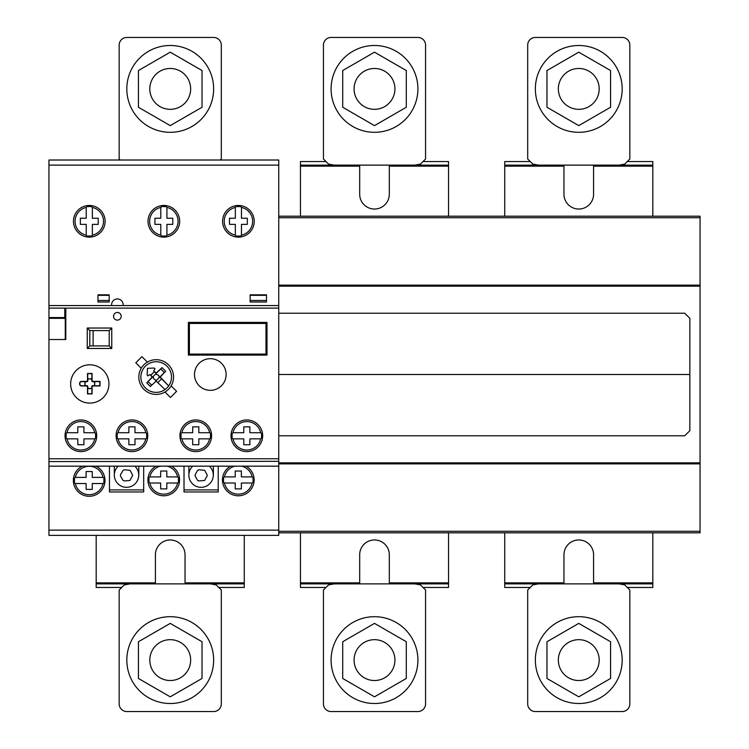 <?xml version="1.0" encoding="UTF-8"?>
<svg xmlns="http://www.w3.org/2000/svg" width="749" height="749" viewBox="0 0 749 749"><rect width="100%" height="100%" fill="white"/><g stroke="black" fill="none" stroke-linecap="round" stroke-linejoin="round"><path stroke-width="1.12" d="M138.434 678.463L170.229 696.823L202.033 678.463L202.033 641.743L170.229 623.383L138.434 641.743L138.434 678.463M187.924 649.889A20.429 20.429 0 0 0 160.014 642.408A20.429 20.429 0 0 0 152.543 670.308A20.429 20.429 0 0 0 180.443 677.789A20.429 20.429 0 0 0 187.924 649.889M126.824 660.103A43.405 43.405 0 0 0 170.229 703.508A43.405 43.405 0 0 1 126.824 660.103A43.405 43.405 0 0 1 170.229 616.689A43.405 43.405 0 0 0 126.824 660.103M213.643 660.103A43.405 43.405 0 0 1 170.229 703.508A43.405 43.405 0 0 0 213.643 660.103A43.405 43.405 0 0 0 170.229 616.689A43.405 43.405 0 0 1 213.643 660.103M342.705 678.463L374.5 696.823L406.295 678.463L406.295 641.743L374.5 623.383L342.705 641.743L342.705 678.463M392.186 649.889A20.429 20.429 0 0 0 364.286 642.408A20.429 20.429 0 0 0 356.814 670.308A20.429 20.429 0 0 0 384.714 677.789A20.429 20.429 0 0 0 392.186 649.889M331.095 660.103A43.405 43.405 0 0 0 374.5 703.508A43.405 43.405 0 0 1 331.095 660.103A43.405 43.405 0 0 1 374.5 616.689A43.405 43.405 0 0 0 331.095 660.103M417.905 660.103A43.405 43.405 0 0 1 374.5 703.508A43.405 43.405 0 0 0 417.905 660.103A43.405 43.405 0 0 0 374.5 616.689A43.405 43.405 0 0 1 417.905 660.103M546.967 678.463L578.771 696.823L610.566 678.463L610.566 641.743L578.771 623.383L546.967 641.743L546.967 678.463M596.457 649.889A20.429 20.429 0 0 0 568.557 642.408A20.429 20.429 0 0 0 561.076 670.308A20.429 20.429 0 0 0 588.986 677.789A20.429 20.429 0 0 0 596.457 649.889M535.357 660.103A43.405 43.405 0 0 0 578.771 703.508A43.405 43.405 0 0 1 535.357 660.103A43.405 43.405 0 0 1 578.771 616.689A43.405 43.405 0 0 0 535.357 660.103M622.176 660.103A43.405 43.405 0 0 1 578.771 703.508A43.405 43.405 0 0 0 622.176 660.103A43.405 43.405 0 0 0 578.771 616.689A43.405 43.405 0 0 1 622.176 660.103M546.967 70.537L578.771 52.177L610.566 70.537L610.566 107.257L578.771 125.617L546.967 107.257L546.967 70.537M568.557 106.592A20.429 20.429 0 0 1 561.076 78.692A20.429 20.429 0 0 1 588.986 71.211A20.429 20.429 0 0 1 596.457 99.111A20.429 20.429 0 0 1 568.557 106.592M578.771 45.492A43.405 43.405 0 0 1 622.176 88.897A43.405 43.405 0 0 1 578.771 132.311A43.405 43.405 0 0 1 535.357 88.897A43.405 43.405 0 0 1 578.771 45.492M629.834 45.109L629.834 158.994L624.722 164.097L619.114 165.117L538.428 165.117L532.811 164.097L527.699 158.994L527.699 45.109A7.659 7.659 0 0 1 535.366 37.45L622.176 37.45A7.659 7.659 0 0 1 629.834 45.109A7.659 7.659 0 0 0 622.176 37.45M342.705 70.537L374.5 52.177L406.295 70.537L406.295 107.257L374.5 125.617L342.705 107.257L342.705 70.537M364.286 106.592A20.429 20.429 0 0 1 356.814 78.692A20.429 20.429 0 0 1 384.714 71.211A20.429 20.429 0 0 1 392.186 99.111A20.429 20.429 0 0 1 364.286 106.592M374.5 45.492A43.405 43.405 0 0 1 417.905 88.897A43.405 43.405 0 0 1 374.5 132.311A43.405 43.405 0 0 1 331.095 88.897A43.405 43.405 0 0 1 374.5 45.492M425.563 45.109L425.563 158.994L420.461 164.097L414.843 165.117L334.157 165.117L328.539 164.097L323.437 158.994L323.437 45.109A7.659 7.659 0 0 1 331.095 37.45L417.905 37.45A7.659 7.659 0 0 1 425.563 45.109A7.659 7.659 0 0 0 417.905 37.45M138.434 70.537L170.229 52.177L202.033 70.537L202.033 107.257L170.229 125.617L138.434 107.257L138.434 70.537M160.014 106.592A20.429 20.429 0 0 1 152.543 78.692A20.429 20.429 0 0 1 180.443 71.211A20.429 20.429 0 0 1 187.924 99.111A20.429 20.429 0 0 1 160.014 106.592M170.229 45.492A43.405 43.405 0 0 1 213.643 88.897A43.405 43.405 0 0 1 170.229 132.311A43.405 43.405 0 0 1 126.824 88.897A43.405 43.405 0 0 1 170.229 45.492M120.186 160.014L119.166 158.994L119.166 45.109A7.659 7.659 0 0 1 126.824 37.45L213.634 37.45A7.659 7.659 0 0 1 221.301 45.109A7.659 7.659 0 0 0 213.634 37.45M220.281 160.014L221.301 158.994L221.301 45.109M538.428 583.883L532.811 584.903L527.699 590.006L527.699 703.891A7.659 7.659 0 0 0 535.366 711.55L622.176 711.55A7.659 7.659 0 0 0 629.834 703.891L629.834 590.006L624.722 584.903L619.114 583.883M334.157 583.883L328.539 584.903L323.437 590.006L323.437 703.891A7.659 7.659 0 0 0 331.095 711.55L417.905 711.55A7.659 7.659 0 0 0 425.563 703.891L425.563 590.006L420.461 584.903L414.843 583.883M129.886 583.883L124.278 584.903L119.166 590.006L119.166 703.891A7.659 7.659 0 0 0 126.824 711.55L213.634 711.55A7.659 7.659 0 0 0 221.301 703.891L221.301 590.006L216.189 584.903L210.572 583.883M156.185 394.414A17.358 17.358 0 0 1 138.827 377.056A17.358 17.358 0 0 1 156.185 359.698A17.358 17.358 0 0 1 173.553 377.056A17.358 17.358 0 0 1 156.185 394.414M147.375 362.104A17.358 17.358 0 0 0 141.233 368.236L135.784 362.797L141.926 356.655L147.375 362.104M153.189 376.447L153.639 378.751L155.586 380.052L156.803 380.052L159.2 377.665L158.741 375.361L155.586 374.051L146.767 382.87L150.371 386.484L156.195 381.091L165.07 389.546A15.326 15.326 0 0 1 141.187 380.192A15.326 15.326 0 0 1 159.322 362.057A15.326 15.326 0 0 1 168.684 385.932L160.23 377.047L165.623 371.242L162.009 367.628L156.195 373.021L153.667 370.914L155.034 368.658L154.088 368.031L147.469 368.321L147.169 374.949L147.796 375.886L150.053 374.528L152.159 377.047L146.767 382.87L150.371 386.484L156.195 381.091L165.07 389.546M165.005 392.017A17.358 17.358 0 0 0 171.147 385.875L176.595 391.315L170.454 397.466L165.005 392.017M109.466 466.168L109.466 491.962L143.677 491.962L143.677 466.168M184.02 466.168L184.02 491.962L218.231 491.962L218.231 466.168M95.975 466.168A15.832 15.832 0 0 1 89.178 496.287A15.832 15.832 0 0 1 82.381 466.168M246.065 466.168A15.832 15.832 0 0 1 238.294 495.791A15.832 15.832 0 0 1 230.523 466.168M171.502 466.168A15.832 15.832 0 0 1 163.741 495.791A15.832 15.832 0 0 1 155.97 466.168M177.607 476.898L178.468 477.609L178.468 482.319L177.607 483.021L166.802 483.021L166.802 488.891L160.67 488.891L160.67 483.021L149.866 483.021L149.004 482.319L149.004 477.609L149.866 476.898L160.67 476.898L160.67 471.027L166.802 471.027L166.802 476.898L177.607 476.898A14.203 14.203 0 0 0 167.13 466.168M149.866 476.888L149.866 476.898A14.203 14.203 0 0 1 149.866 476.888L149.866 476.898A14.203 14.203 0 0 1 160.342 466.168M177.607 483.021A14.203 14.203 0 0 1 149.866 483.021M252.16 476.898L253.022 477.609L253.022 482.319L252.16 483.021L241.356 483.021L241.356 488.891L235.233 488.891L235.233 483.021L224.419 483.021L223.558 482.319L223.558 477.609L224.419 476.898L235.233 476.898L235.233 471.027L241.356 471.027L241.356 476.898L252.16 476.898A14.203 14.203 0 0 0 241.693 466.168M224.428 476.888L224.419 476.898A14.203 14.203 0 0 1 224.428 476.888L224.428 476.898A14.203 14.203 0 0 1 234.896 466.168M252.16 483.021A14.203 14.203 0 0 1 224.419 483.021M278.75 530.142L278.75 308.12L48.947 308.12L48.947 535.366L278.75 535.366L278.75 530.142L48.947 530.142M103.053 477.394L103.905 478.105L103.905 482.815L103.053 483.526L92.239 483.526L92.239 489.397L86.116 489.397L86.116 483.526L75.303 483.526L74.451 482.815L74.451 478.105L75.303 477.394L86.116 477.394L86.116 471.533L92.239 471.533L92.239 477.394L103.044 477.394A14.203 14.203 0 0 0 75.312 477.394L75.303 477.394M103.053 483.526A14.203 14.203 0 0 1 75.303 483.526M210.319 390.323A15.823 15.823 0 0 1 194.497 374.5A15.823 15.823 0 0 1 210.319 358.677A15.823 15.823 0 0 1 226.142 374.5A15.823 15.823 0 0 1 210.319 390.323M89.805 364.8A19.146 19.146 0 0 1 108.951 383.947A19.146 19.146 0 0 1 89.805 403.102A19.146 19.146 0 0 1 70.649 383.947A19.146 19.146 0 0 1 89.805 364.8M80.864 451.61A15.832 15.832 0 0 1 65.041 435.778A15.832 15.832 0 0 1 80.864 419.955A15.832 15.832 0 0 1 96.696 435.778A15.832 15.832 0 0 1 80.864 451.61M131.936 451.61A15.832 15.832 0 0 1 116.104 435.778A15.832 15.832 0 0 1 131.936 419.955A15.832 15.832 0 0 1 147.759 435.778A15.832 15.832 0 0 1 131.936 451.61M195.77 451.61A15.832 15.832 0 0 1 179.938 435.778A15.832 15.832 0 0 1 195.77 419.955A15.832 15.832 0 0 1 211.593 435.778A15.832 15.832 0 0 1 195.77 451.61M246.833 451.61A15.832 15.832 0 0 1 231.001 435.778A15.832 15.832 0 0 1 246.833 419.955A15.832 15.832 0 0 1 262.665 435.778A15.832 15.832 0 0 1 246.833 451.61M260.708 432.716L261.56 433.428L261.56 438.137L260.708 438.848L249.894 438.848L249.894 444.719L243.771 444.719L243.771 438.848L232.958 438.848L232.096 438.137L232.096 433.428L232.958 432.716L243.771 432.716L243.771 426.846L249.894 426.846L249.894 432.716L260.699 432.716A14.203 14.203 0 0 0 232.967 432.716L232.958 432.716M260.708 438.848A14.203 14.203 0 0 1 232.958 438.848M209.636 432.716L210.497 433.428L210.497 438.137L209.636 438.848L198.831 438.848L198.831 444.719L192.699 444.719L192.699 438.848L181.895 438.848L181.033 438.137L181.033 433.428L181.895 432.716L192.699 432.716L192.699 426.846L198.831 426.846L198.831 432.716L209.636 432.716A14.203 14.203 0 0 0 181.895 432.716L181.895 432.716M209.636 438.848A14.203 14.203 0 0 1 181.895 438.848M145.802 432.716L146.664 433.428L146.664 438.137L145.802 438.848L134.998 438.848L134.998 444.719L128.865 444.719L128.865 438.848L118.061 438.848L117.2 438.137L117.2 433.428L118.061 432.716L128.865 432.716L128.865 426.846L134.998 426.846L134.998 432.716L145.802 432.716A14.203 14.203 0 0 0 118.061 432.716L118.061 432.716M145.802 438.848A14.203 14.203 0 0 1 118.061 438.848M94.739 432.716L95.591 433.428L95.591 438.137L94.739 438.848L83.925 438.848L83.925 444.719L77.802 444.719L77.802 438.848L66.989 438.848L66.137 438.137L66.137 433.428L66.989 432.716L77.802 432.716L77.802 426.846L83.925 426.846L83.925 432.716L94.73 432.716A14.203 14.203 0 0 0 66.998 432.716L66.989 432.716M94.739 438.848A14.203 14.203 0 0 1 66.989 438.848M189.385 354.08L189.385 323.437L265.979 323.437L265.979 354.08L189.385 354.08L189.385 323.437L188.364 322.416L188.364 355.101L189.385 354.08L265.979 354.08L267 355.101L267 322.416L265.979 323.437L265.979 354.08M87.699 393.712L91.902 393.712L91.902 388.6L87.699 388.6L87.699 393.712L91.902 393.712L91.902 388.6L87.699 388.6L87.699 393.712M81.716 385.791L84.89 385.791L84.89 381.597L81.716 381.597A2.041 2.041 0 0 0 79.787 383.638L79.787 383.75A2.041 2.041 0 0 0 81.716 385.791A2.041 2.041 0 0 1 79.787 383.75L79.787 383.638A2.041 2.041 0 0 1 81.716 381.597L84.89 381.597L84.89 385.791L81.688 385.791M94.711 385.791L99.814 385.791L99.814 381.597L94.711 381.597L94.711 385.791L99.814 385.791L99.814 381.597L94.711 381.597L94.711 385.791M91.762 380.745A1.03 1.03 0 0 0 92.679 381.737A1.03 1.03 0 0 1 91.762 380.745L91.762 378.928L87.839 378.928L87.839 380.745A1.03 1.03 0 0 1 86.921 381.737L85.03 381.737L85.03 385.651L86.921 385.651A1.03 1.03 0 0 1 87.839 386.643L87.839 388.459L91.762 388.459L91.762 386.643A1.03 1.03 0 0 1 92.679 385.651L94.571 385.651L94.571 381.737L92.679 381.737L94.571 381.737L94.571 385.651L92.679 385.651A1.03 1.03 0 0 0 91.762 386.643L91.762 388.459L87.839 388.459L87.839 386.643A1.03 1.03 0 0 0 86.921 385.651L85.03 385.651L85.03 381.737L86.921 381.737A1.03 1.03 0 0 0 87.839 380.745L87.839 378.928L91.762 378.928L91.762 380.754M87.699 378.788L91.902 378.788L91.902 373.676L87.699 373.676L87.699 378.788L91.902 378.788L91.902 373.676L87.699 373.676L87.699 378.788M278.75 461.318L48.947 461.571L278.75 461.318M278.75 466.168L48.947 466.168M278.75 308.12L278.75 165.108L48.947 165.108L48.947 308.12M254.229 221.301A15.832 15.832 0 0 1 238.407 237.133A15.832 15.832 0 0 1 222.575 221.301A15.832 15.832 0 0 1 238.407 205.469A15.832 15.832 0 0 1 254.229 221.301M179.676 221.301A15.832 15.832 0 0 1 163.844 237.124A15.832 15.832 0 0 1 148.021 221.301A15.832 15.832 0 0 1 163.844 205.469A15.832 15.832 0 0 1 179.676 221.301M105.122 221.301A15.832 15.832 0 0 1 89.29 237.124A15.832 15.832 0 0 1 73.458 221.301A15.832 15.832 0 0 1 89.29 205.469A15.832 15.832 0 0 1 105.122 221.301M86.229 207.426L86.94 206.565L91.65 206.565L92.361 207.426L92.361 218.24L98.222 218.24L98.222 224.363L92.361 224.363L92.361 235.167L91.65 236.029L86.94 236.029L86.229 235.167L86.229 224.363L80.358 224.363L80.358 218.24L86.229 218.24L86.229 207.426A14.203 14.203 0 0 0 86.219 235.167A14.203 14.203 0 0 1 86.219 235.167L86.229 235.167M92.361 207.426A14.203 14.203 0 0 1 92.361 235.167M160.782 207.426L161.494 206.565L166.203 206.565L166.915 207.426L166.915 218.24L172.785 218.24L172.785 224.363L166.915 224.363L166.915 235.167L166.203 236.029L161.494 236.029L160.782 235.167L160.782 224.363L154.912 224.363L154.912 218.24L160.782 218.24L160.782 207.426A14.203 14.203 0 0 0 160.782 235.167L160.782 235.167M166.915 207.426A14.203 14.203 0 0 1 166.915 235.167M235.345 207.426L236.047 206.574L240.757 206.574L241.468 207.426L241.468 218.24L247.339 218.24L247.339 224.363L241.468 224.363L241.468 235.177L240.757 236.038L236.047 236.038L235.345 235.177L235.345 224.363L229.475 224.363L229.475 218.24L235.345 218.24L235.345 207.426A14.203 14.203 0 0 1 235.345 207.436L235.336 207.436A14.203 14.203 0 0 0 235.336 235.167A14.203 14.203 0 0 1 235.336 235.167L235.345 235.177M241.468 207.426A14.203 14.203 0 0 1 241.468 235.177M278.75 305.564L48.947 305.564M278.75 165.108L278.75 160.014L48.947 160.014L48.947 165.108M278.75 160.014L48.947 160.014M218.745 587.45L244.277 587.45L244.277 583.883L96.181 583.883L96.181 587.45L121.722 587.45M155.418 583.883L155.418 582.862L96.181 582.862L96.181 583.883M155.418 582.862L155.418 554.775A14.811 14.811 0 0 1 170.229 539.963A14.811 14.811 0 0 1 185.04 554.775L185.04 583.883M244.277 583.883L244.277 582.862L185.04 582.862M244.277 582.862L244.277 535.366M96.181 535.366L96.181 582.862M423.007 587.45L448.548 587.45L448.548 583.883L300.452 583.883L300.452 587.45L325.993 587.45M359.689 583.883L359.689 582.862L300.452 582.862L300.452 583.883M359.689 582.862L359.689 554.775A14.811 14.811 0 0 1 374.5 539.963A14.811 14.811 0 0 1 389.311 554.775L389.311 583.883M448.548 583.883L448.548 582.862L389.311 582.862M448.548 582.862L448.548 532.82M300.452 532.82L300.452 582.862M627.278 587.45L652.819 587.45L652.819 583.883L504.723 583.883L504.723 587.45L530.255 587.45M563.96 583.883L563.96 582.862L504.723 582.862L504.723 583.883M563.96 582.862L563.96 554.775A14.811 14.811 0 0 1 578.762 539.963A14.811 14.811 0 0 1 593.582 554.775L593.582 583.883M652.819 583.883L652.819 582.862L593.582 582.862M652.819 582.862L652.819 532.82M504.723 532.82L504.723 582.862M652.819 216.199L652.819 165.136L593.582 165.136L593.582 194.225A14.811 14.811 0 0 1 578.771 209.037A14.811 14.811 0 0 1 563.96 194.225L563.96 165.136L504.723 165.136L504.723 216.199M563.96 166.156L504.723 166.156M652.819 166.156L593.582 166.156M563.96 165.136L593.582 165.136M652.819 165.136L652.819 161.559L627.269 161.559M530.273 161.559L504.723 161.559L504.723 165.136M278.75 532.82L700.053 532.82L700.053 216.199L278.75 216.199M448.548 216.199L448.548 165.136L389.311 165.136L389.311 194.225A14.811 14.811 0 0 1 374.5 209.037A14.811 14.811 0 0 1 359.689 194.225L359.689 165.136L300.452 165.136L300.452 216.199M359.689 166.156L300.452 166.156M448.548 166.156L389.311 166.156M359.689 165.136L389.311 165.136M448.548 165.136L448.548 161.559L422.998 161.559M326.002 161.559L300.452 161.559L300.452 165.136M700.053 217.734L278.75 217.734M700.053 285.144L278.75 285.144M700.053 286.146L278.75 286.146M700.053 462.854L278.75 462.854M700.053 463.874L278.75 463.874M700.053 531.284L278.75 531.284M130.307 470.615L132.695 475.362L130.298 479.772M122.911 470.559L120.598 474.501A2.322 2.322 0 0 0 120.58 476.139L122.836 480.109M192.774 466.168A12.218 12.218 0 0 0 196.201 486.316A12.218 12.218 0 0 0 209.392 466.168M118.22 466.168A12.218 12.218 0 0 0 121.638 486.316A12.218 12.218 0 0 0 134.839 466.168M213.381 466.168L213.381 475.362M138.827 466.168L138.827 475.362M188.87 475.362L188.87 466.168M114.316 475.362L114.316 466.168M195.442 476.401L197.39 480.109M195.461 474.248L197.464 470.559M195.152 474.501L195.143 476.139M204.599 470.316L198.888 469.763L197.727 470.26M206.808 474.332L204.861 470.615M207.099 476.233L207.108 474.585M197.652 480.409L198.803 480.933L204.524 480.465M204.786 480.165L206.79 476.486M130.045 470.316L124.334 469.763L123.173 470.26M123.089 480.409L124.24 480.933L129.961 480.465M79.591 384.003A2.05 2.05 0 0 0 81.519 385.988L86.575 385.988A1.021 1.021 0 0 1 87.502 386.971L87.502 393.908L92.099 393.908L92.099 386.971A1.021 1.021 0 0 1 93.035 385.988L100.02 385.988L100.02 381.4L93.035 381.4A1.021 1.021 0 0 1 92.099 380.417L92.099 373.479L87.502 373.479L87.502 380.417A1.021 1.021 0 0 1 86.575 381.4L81.519 381.4A2.05 2.05 0 0 0 79.591 383.385L79.591 384.003M108.951 383.947A19.146 19.146 0 0 0 80.227 367.366A19.146 19.146 0 0 0 80.227 400.537A19.146 19.146 0 0 0 108.951 383.947M226.142 374.5A15.823 15.823 0 0 0 202.408 360.793A15.823 15.823 0 0 0 202.408 388.207A15.823 15.823 0 0 0 226.142 374.5M121.207 316.284A3.829 3.829 0 0 0 115.468 312.97A3.829 3.829 0 0 0 115.468 319.608A3.829 3.829 0 0 0 121.207 316.284M267 322.416L188.364 322.416M189.385 323.437L265.979 323.437M188.364 355.101L267 355.101M87.249 328.034L87.249 348.463L111.76 348.463L111.76 328.034L87.249 328.034L89.805 330.59L109.204 330.59L109.204 345.907L89.805 345.907L89.805 330.59M93.11 330.59L93.11 345.907M111.76 328.034L109.204 330.59M64.779 308.12L64.779 317.557M65.8 308.12L65.8 339.522L48.947 339.522M62.223 318.325L62.223 317.557M65.247 339.522L65.247 318.325M59.929 318.325L59.929 317.557M48.947 317.557L65.8 317.557M48.947 318.325L65.8 318.325M87.249 348.463L89.805 345.907M109.204 345.907L111.76 348.463M171.512 377.056A15.326 15.326 0 0 0 148.527 363.789A15.326 15.326 0 0 0 148.527 390.323A15.326 15.326 0 0 0 171.512 377.056M155.586 374.051L162.009 367.628L165.623 371.242L159.2 377.665M168.684 385.932L160.529 377.777L160.529 376.335M156.916 372.721L155.474 372.721L153.667 370.914L155.034 368.658L154.088 368.031L147.469 368.321L147.169 374.949L147.796 375.886L150.053 374.528L151.86 376.335L151.86 377.777M164.321 372.543L160.707 368.929M148.068 381.569L151.682 385.183M150.774 375.249L154.388 371.635M161.606 378.863L158.002 382.467M156.803 380.052L155.474 381.381M123.07 305.564A5.758 5.758 0 0 0 117.378 298.945A5.758 5.758 0 0 0 111.676 305.564M250.147 294.834L266.494 294.834L266.494 301.987L250.147 301.987L250.147 294.834M266.494 295.349L250.147 295.349M250.147 300.452L266.494 300.452M251.177 294.834L251.177 295.349M265.474 295.349L265.474 294.834M97.969 294.834L109.204 294.834L109.204 301.987L97.969 301.987L97.969 294.834M109.204 295.349L97.969 295.349M97.969 300.452L109.204 300.452M98.99 294.834L98.99 295.349M108.184 295.349L108.184 294.834M278.75 435.778L684.726 435.778L689.838 430.675L689.838 318.325L684.726 313.222L278.75 313.222M278.75 374.5L689.277 374.5M143.677 489.912L109.466 489.912M143.677 491.962L109.466 491.962M218.231 489.912L184.02 489.912M218.231 491.962L184.02 491.962M278.75 458.762L48.947 458.762"/></g></svg>
